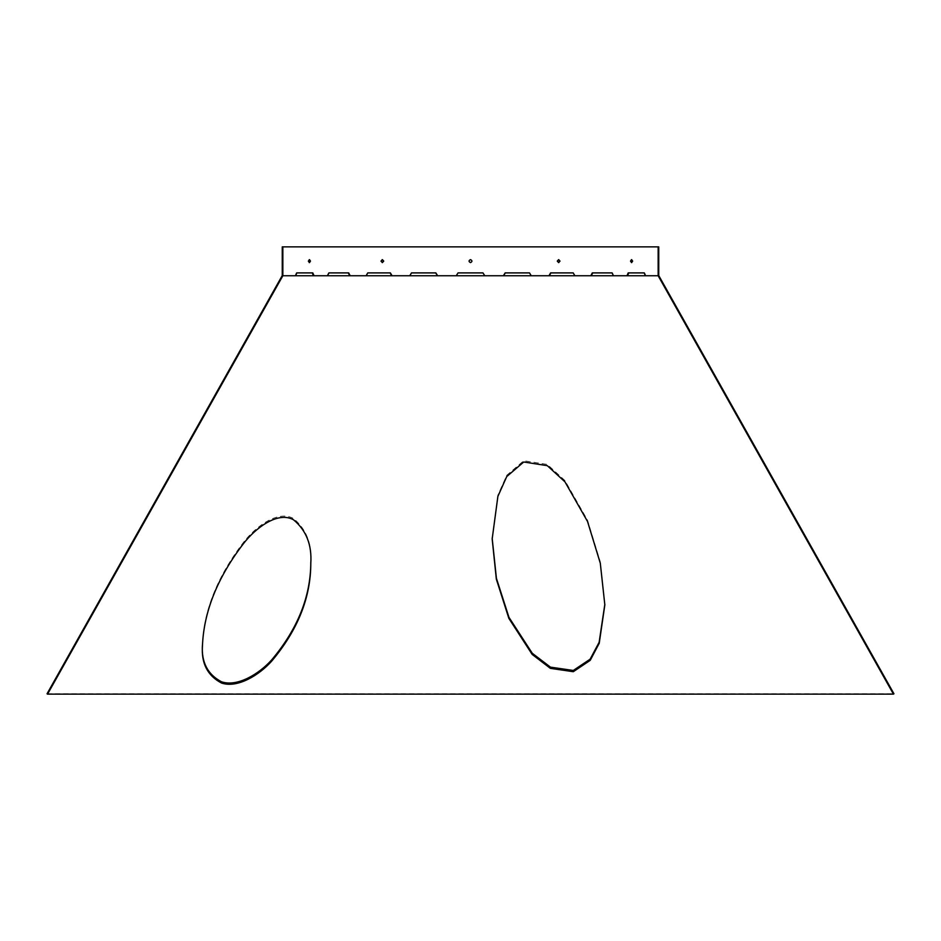 <?xml version="1.0" encoding="UTF-8"?>
<svg xmlns="http://www.w3.org/2000/svg" width="941" height="941" viewBox="0 0 941 941"><rect width="100%" height="100%" fill="white"/><g stroke="black" fill="none" stroke-linecap="round" stroke-linejoin="round"><path stroke-width="0.71" stroke-dasharray="4.71 3.53" d="M604.84 604.287L600.299 561.977L587.537 520.255L564.976 480.616L547.297 464.419L523.725 460.749L506.74 475.323L497.883 495.142L492.178 538.334M310.801 562.683L310.801 563.306M310.801 562.059C311.977 543.58 306.213 529.077 293.521 518.538C277.724 509.669 255.411 526.96 243.554 542.275C217.442 576.315 203.738 610.556 202.433 644.997L202.433 646.244M202.433 644.997L202.433 645.62M631.776 259.681L633.034 261.116L631.776 262.563M558.778 259.634L560.271 261.116L558.636 262.61M309.224 262.563L307.966 261.116L309.224 259.681M382.364 262.61L380.729 261.116L382.222 259.634M470.5 262.61C468.583 261.61 468.583 260.622 470.5 259.622C472.417 260.622 472.417 261.61 470.5 262.61M437.624 275.748L391.762 275.548M503.529 275.548L437.471 275.548M549.238 275.548L503.376 275.748M591.23 275.548L548.956 275.748M627.494 275.548L590.807 275.748M658.747 275.548L626.965 275.748M47.05 693.776L893.95 693.776M314.035 275.748L282.253 275.548M350.193 275.748L313.506 275.548M392.044 275.748L349.77 275.548M658.747 246.86L282.253 246.86M409.629 275.548L411.346 272.902L435.859 272.902M365.908 275.548L367.484 272.902L390.386 272.902M327.15 275.548L328.491 272.902L348.711 272.902M295.18 275.548L296.239 272.902L312.812 272.902M628.188 272.902L644.761 272.902L645.82 275.548M592.289 272.902L612.509 272.902L613.85 275.548M550.614 272.902L573.516 272.902L575.092 275.548M505.141 272.902L529.654 272.902L531.371 275.548M456.244 275.548L458.02 272.902L482.98 272.902L484.756 275.548M645.914 275.748L645.291 275.748M295.086 275.748L295.709 275.748M604.84 604.91L604.84 603.663M492.178 538.958L492.178 537.711"/><path stroke-width="1.41" d="M573.292 671.709L590.219 660.335L599.229 643.268L604.84 604.91L600.299 563.224L587.537 521.514L564.976 481.874L547.297 465.666L523.725 461.996L506.74 476.569L497.883 496.389L492.178 538.958L496.33 579.115L508.834 618.319L532.159 654.407L550.367 668.345L573.292 671.709M492.178 538.334L496.425 578.339L508.963 617.367L532.277 653.277L550.45 667.134L573.292 670.462L590.113 659.206L599.135 642.303L604.84 604.287M202.433 646.244C201.268 663.44 207.62 675.709 221.488 683.025C237.367 688.471 259.14 675.191 271.702 661.111C297.756 630.141 310.789 597.535 310.801 563.306C311.977 544.839 306.225 530.336 293.533 519.797C277.736 510.916 255.423 528.195 243.566 543.51C217.453 577.551 203.738 611.791 202.433 646.244M202.433 644.997C201.268 662.193 207.62 674.462 221.488 681.778C237.367 687.224 259.14 673.932 271.714 659.853C297.756 628.882 310.789 596.276 310.801 562.059M632.517 261.116L631.529 259.622L630.529 261.116L631.529 262.61L632.517 261.116M631.776 262.563L631.035 261.116L631.776 259.681M559.989 261.116L558.636 259.622L557.272 261.116L558.636 262.61L559.989 261.116M558.778 262.598L557.543 261.116L558.778 259.634M310.471 261.116L309.471 259.622L308.483 261.116L309.471 262.61L310.471 261.116M309.224 259.681L309.965 261.116L309.224 262.563M383.728 261.116L382.364 259.622L381.011 261.116L382.364 262.61L383.728 261.116M382.222 259.634L383.457 261.116L382.246 262.598M470.5 259.622C468.583 260.622 468.583 261.61 470.5 262.61C472.417 261.61 472.417 260.622 470.5 259.622M282.853 275.748L47.544 694.14L47.05 693.776L282.253 275.548L282.253 246.86L282.853 246.86L282.853 275.748L658.147 275.748L658.147 246.86L658.747 246.86L658.747 275.548L893.95 693.776L893.456 694.14L658.147 275.748M435.707 272.902L437.447 275.748M503.553 275.748L505.293 272.902M549.297 275.748L550.908 272.902M591.301 275.748L592.712 272.902M627.588 275.748L628.717 272.902M312.283 272.902L313.412 275.748M348.288 272.902L349.699 275.748M390.092 272.902L391.703 275.748M47.544 694.14L893.456 694.14M392.044 275.748L390.386 272.902L367.766 272.902L366.202 275.748M350.193 275.748L348.711 272.902L328.915 272.902L327.562 275.748M314.035 275.748L312.812 272.902L296.768 272.902L295.709 275.748M658.147 246.86L282.853 246.86M645.291 275.748L644.232 272.902L628.188 272.902L626.965 275.748M613.438 275.748L612.085 272.902L592.289 272.902L590.807 275.748M574.798 275.748L573.234 272.902L550.614 272.902L548.956 275.748M531.218 275.748L529.501 272.902L505.141 272.902L503.376 275.748M484.756 275.748L482.98 272.902L458.02 272.902L456.244 275.748M437.624 275.748L435.859 272.902L411.499 272.902L409.782 275.748"/></g></svg>
